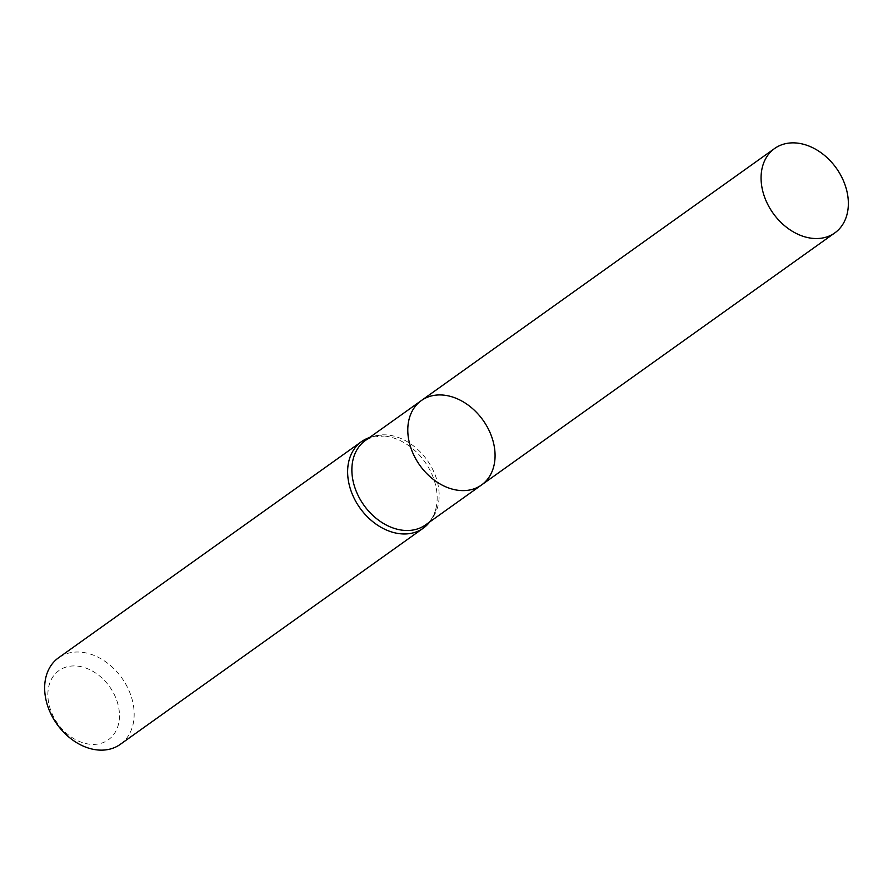 <?xml version="1.0" encoding="UTF-8"?>
<svg xmlns="http://www.w3.org/2000/svg" width="893" height="893" viewBox="0 0 893 893"><rect width="100%" height="100%" fill="white"/><g stroke="black" fill="none" stroke-linecap="round" stroke-linejoin="round"><path stroke-width="0.67" stroke-dasharray="4.46 3.35" d="M369.49 437.57A53.167 39.817 -125.5 0 1 370.472 437.246A53.167 39.817 -125.5 0 1 384.291 436.018A53.167 39.817 -125.5 0 1 435.974 508.452A53.167 39.817 -125.5 0 1 429.7 521.958M120.276 744.36A53.167 39.817 54.5 0 0 125.411 683.525A53.167 39.817 54.5 0 0 67.488 653.43A53.167 39.817 54.5 0 0 58.525 657.806M66.138 667.06A42.529 31.858 54.5 0 0 65.39 732.349A42.529 31.858 54.5 0 0 119.472 716.108A42.529 31.858 54.5 0 0 66.138 667.06M481.539 484.966A51.839 38.823 54.5 0 0 483.035 420.223A51.839 38.823 54.5 0 0 421.329 400.577M435.974 508.452C434.031 515.964 430.582 521.434 425.615 524.861A51.839 38.823 54.5 0 0 430.616 465.543A51.839 38.823 54.5 0 0 374.145 436.208A51.839 38.823 54.5 0 0 365.404 440.472L372.493 437.034L384.291 436.018"/><path stroke-width="1.34" d="M429.7 521.958A53.167 39.817 -125.5 0 1 423.271 528.176A53.167 39.817 -125.5 0 1 359.979 508.028A53.167 39.817 -125.5 0 1 361.509 441.622A53.167 39.817 -125.5 0 1 369.49 437.57M361.509 441.622L58.525 657.806A53.167 39.817 54.5 0 0 56.996 724.201A53.167 39.817 54.5 0 0 120.276 744.36L423.271 528.176M481.539 484.966L425.615 524.861A51.839 38.823 54.5 0 1 363.909 505.215A51.839 38.823 54.5 0 1 365.404 440.472L421.329 400.577A51.839 38.823 54.5 0 0 416.328 459.895A51.839 38.823 54.5 0 0 472.799 489.23A51.839 38.823 54.5 0 0 481.539 484.966A51.839 38.823 54.5 0 0 486.529 425.648A51.839 38.823 54.5 0 0 430.058 396.313A51.839 38.823 54.5 0 0 421.329 400.577A51.839 38.823 54.5 0 0 416.328 459.895A51.839 38.823 54.5 0 0 472.799 489.23A51.839 38.823 54.5 0 0 481.539 484.966L834.821 232.894A51.839 38.823 54.5 0 0 836.317 168.152A51.839 38.823 54.5 0 0 774.611 148.506A51.839 38.823 54.5 0 0 769.61 207.823A51.839 38.823 54.5 0 0 826.081 237.158A51.839 38.823 54.5 0 0 834.821 232.894M421.329 400.577L774.611 148.506"/></g></svg>
